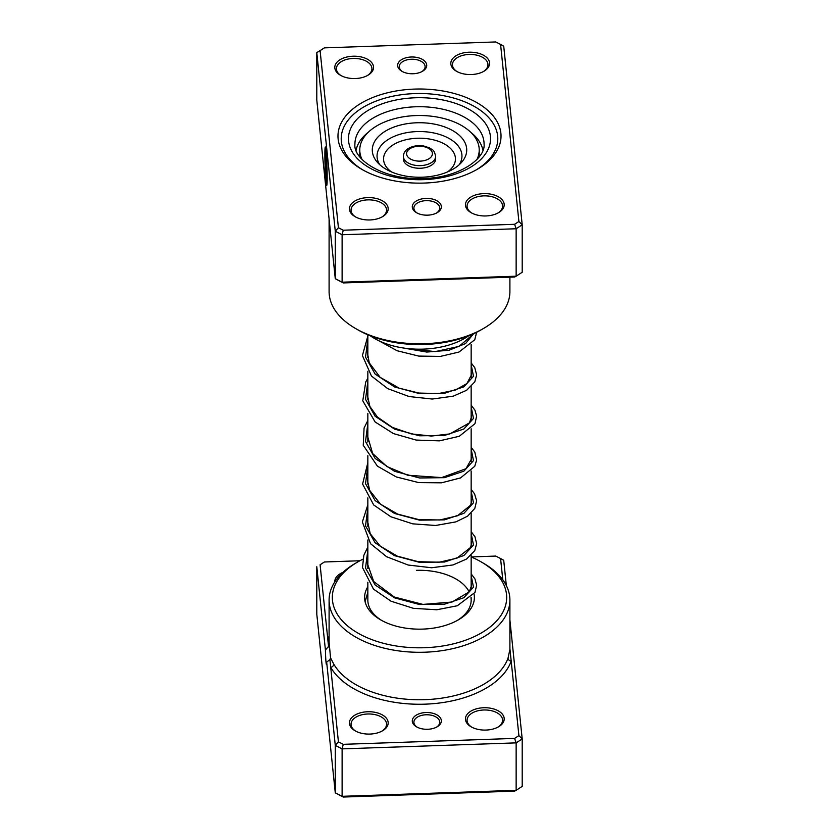 <?xml version="1.0" encoding="UTF-8"?>
<svg xmlns="http://www.w3.org/2000/svg" width="839" height="839" viewBox="0 0 839 839"><rect width="100%" height="100%" fill="white"/><g stroke="black" fill="none" stroke-linecap="round" stroke-linejoin="round"><path stroke-width="1.26" d="M425.95 198.413A14.525 8.39 180 0 1 440.066 203.342A14.525 8.39 180 0 1 437.088 212.718A14.525 8.39 180 0 1 427.68 215.162A14.525 8.39 180 0 1 416.543 212.718A14.525 8.39 180 0 1 413.228 203.804A14.525 8.39 180 0 1 425.95 198.413M436.49 213.043A12.91 7.457 0 0 0 439.73 208.103A12.91 7.457 0 0 0 426.044 200.657A12.91 7.457 0 0 0 413.9 208.103A12.91 7.457 0 0 0 417.151 213.043M411.32 57A14.525 8.39 180 0 1 425.436 61.929A14.525 8.39 180 0 1 422.457 71.305A14.525 8.39 180 0 1 413.05 73.748A14.525 8.39 180 0 1 401.912 71.305A14.525 8.39 180 0 1 398.598 62.39A14.525 8.39 180 0 1 411.32 57M421.849 71.63A12.91 7.457 0 0 0 425.1 66.69A12.91 7.457 0 0 0 411.414 59.244A12.91 7.457 0 0 0 399.27 66.69A12.91 7.457 0 0 0 402.51 71.63M414.634 89.091A81.519 47.068 180 0 1 493.856 116.778A81.519 47.068 180 0 1 477.15 169.363A81.519 47.068 180 0 1 424.366 183.059A81.519 47.068 180 0 1 361.85 169.363A81.519 47.068 180 0 1 343.287 119.369A81.519 47.068 180 0 1 414.634 89.091M475.986 170.023A78.289 45.201 0 0 0 497.789 138.718A78.289 45.201 0 0 0 414.833 93.59A78.289 45.201 0 0 0 341.211 138.718A78.289 45.201 0 0 0 363.014 170.023A78.289 45.201 180 0 1 341.211 138.718A78.289 45.201 180 0 1 414.833 93.59A78.289 45.201 180 0 1 497.789 138.718A78.289 45.201 180 0 1 475.986 170.023M325.301 151.492A15.396 0.745 -92 0 0 325.196 163.762A15.396 0.745 -92 0 0 326.025 178.77A15.396 0.745 -92 0 0 326.549 181.581A15.396 0.745 -92 0 0 326.937 173.558A15.396 0.745 -92 0 0 326.371 157.879L326.14 173.6L326.14 151.681A19.245 0.933 88 0 1 327.137 172.918A19.245 0.933 88 0 1 326.686 185.429A19.245 0.933 88 0 1 326.025 181.916A19.245 0.933 88 0 1 324.987 162.913A19.245 0.933 88 0 1 325.133 147.674L325.301 151.492M326.172 180.039A19.245 0.933 -92 0 0 326.35 181.906A19.245 0.933 -92 0 0 326.832 185.136M325.91 166.667L325.217 160.008L325.679 164.444L325.679 151.23A15.396 0.745 -92 0 0 325.49 150.821A15.396 0.745 -92 0 0 325.459 150.831L325.301 147.024A19.245 0.933 88 0 1 325.364 146.972A19.245 0.933 88 0 1 325.91 149.468L325.91 166.667M325.889 168.041L325.689 165.262M367.65 197.626A19.37 11.18 180 0 1 386.475 204.202A19.37 11.18 180 0 1 382.5 216.693A19.37 11.18 180 0 1 369.957 219.954A19.37 11.18 180 0 1 355.107 216.693A19.37 11.18 180 0 1 350.692 204.821A19.37 11.18 180 0 1 367.65 197.626M381.902 217.028A17.755 10.257 0 0 0 386.559 210.107A17.755 10.257 0 0 0 367.744 199.871A17.755 10.257 0 0 0 351.048 210.107A17.755 10.257 0 0 0 355.705 217.028M353.02 56.213A19.37 11.18 180 0 1 371.845 62.789A19.37 11.18 180 0 1 367.87 75.279A19.37 11.18 180 0 1 355.327 78.541A19.37 11.18 180 0 1 340.477 75.279A19.37 11.18 180 0 1 336.061 63.407A19.37 11.18 180 0 1 353.02 56.213M367.272 75.615A17.755 10.257 0 0 0 371.929 68.693A17.755 10.257 0 0 0 353.114 58.457A17.755 10.257 0 0 0 336.418 68.693A17.755 10.257 0 0 0 341.074 75.615M469.043 52.207A19.37 11.18 180 0 1 487.868 58.782A19.37 11.18 180 0 1 483.893 71.284A19.37 11.18 180 0 1 471.35 74.535A19.37 11.18 180 0 1 456.5 71.284A19.37 11.18 180 0 1 452.085 59.401A19.37 11.18 180 0 1 469.043 52.207M483.295 71.609A17.755 10.257 0 0 0 487.952 64.687A17.755 10.257 0 0 0 469.137 54.451A17.755 10.257 0 0 0 452.441 64.687A17.755 10.257 0 0 0 457.098 71.609M483.673 193.62A19.37 11.18 180 0 1 502.498 200.196A19.37 11.18 180 0 1 498.523 212.697A19.37 11.18 180 0 1 485.98 215.948A19.37 11.18 180 0 1 471.13 212.697A19.37 11.18 180 0 1 466.715 200.815A19.37 11.18 180 0 1 483.673 193.62M497.926 213.022A17.755 10.257 0 0 0 502.582 206.1A17.755 10.257 0 0 0 483.767 195.865A17.755 10.257 0 0 0 467.071 206.1A17.755 10.257 0 0 0 471.728 213.022M483.421 328.521L481.146 329.832A87.172 50.33 180 0 1 424.702 344.483A87.172 50.33 180 0 1 357.854 329.832L355.579 328.521A90.402 52.196 0 0 0 424.891 343.707A90.402 52.196 0 0 0 483.421 328.521A90.402 52.196 0 0 0 509.902 291.615L509.902 277.185M329.098 218.979L329.098 291.615A90.402 52.196 0 0 0 355.579 328.521M320.099 50.644L316.796 52.626L316.796 100.072L335.275 278.705L335.275 231.249L316.796 52.626L324.389 47.865L320.099 50.644L338.421 227.736L343.256 230.211L514.611 224.296L518.901 221.506L500.579 44.425L495.744 41.95L324.389 47.865M343.256 282.932L342.113 282.198L516.142 276.199L514.611 277.017L343.256 282.932L335.275 278.705L342.113 282.198L342.113 234.752L335.275 231.249L338.421 227.736M500.579 44.425L503.725 46.176L522.204 224.8L516.142 228.753L342.113 234.752L343.256 230.211M514.611 224.296L516.142 228.753L516.142 276.199L522.204 272.256L522.204 224.8L518.901 221.506M325.647 147.748L325.784 150.81A15.396 0.745 88 0 1 325.815 150.81A15.396 0.745 88 0 1 325.91 150.915M325.259 150.601A19.245 0.933 -92 0 0 325.217 152.383M326.455 155.897L326.455 157.879M327.147 180.007A15.396 0.745 88 0 1 326.874 181.57L326.549 181.581M482.907 150.307A63.764 36.811 0 0 0 470.878 132.405M370.293 335.789A63.764 36.811 0 0 0 416.427 349.15A63.764 36.811 0 0 0 468.707 335.789M368.122 132.405A63.764 36.811 0 0 0 356.093 150.307M431.707 165.052A16.14 9.323 0 0 0 435.64 158.949L435.64 156.316A16.14 9.323 180 0 1 431.707 162.42A16.14 9.323 180 0 1 413.858 165.052A16.14 9.323 180 0 1 403.36 156.316L403.36 158.949A16.14 9.323 0 0 0 413.858 167.685A16.14 9.323 0 0 0 431.707 165.052M479.027 157.04A59.726 34.483 0 0 0 479.226 154.208L479.226 149.992A59.726 34.483 0 0 0 440.36 117.68A59.726 34.483 0 0 0 374.341 127.423A59.726 34.483 0 0 0 359.774 149.992A59.726 34.483 0 0 0 362.039 159.4M476.961 159.4A59.726 34.483 0 0 0 479.226 149.992M383.801 132.153A47.225 27.268 0 0 0 377.435 162.378A47.225 27.268 0 0 0 455.199 167.831A47.225 27.268 0 0 0 461.565 162.378A47.225 27.268 0 0 0 445.866 127.371A47.225 27.268 0 0 0 383.801 132.153M359.774 149.992L359.774 154.208A59.726 34.483 0 0 0 359.973 157.04M338.421 741.854L335.275 745.368L326.665 662.107L329.916 659.632L338.421 741.854L343.256 744.329L514.611 738.414L518.901 735.625L511.192 661.132A3.23 2.58 19.7 0 1 508.035 658.122L509.902 649.491L509.902 600.116A90.402 52.196 180 0 1 424.891 652.207A90.402 52.196 180 0 1 329.098 600.116A90.402 52.196 180 0 1 355.579 563.21L357.854 561.889A87.172 50.33 0 0 0 339.994 618.112A87.172 50.33 0 0 0 424.702 647.718A87.172 50.33 0 0 0 500.998 615.344A87.172 50.33 0 0 0 481.146 561.889A87.172 50.33 0 0 0 471.161 556.939L495.744 556.068L500.579 558.543L502.781 579.801M427.68 729.28A14.525 8.39 180 0 1 416.543 726.836A14.525 8.39 180 0 1 413.228 717.932A14.525 8.39 180 0 1 425.95 712.531A14.525 8.39 180 0 1 440.066 717.46A14.525 8.39 180 0 1 437.088 726.836A14.525 8.39 180 0 1 427.68 729.28M436.49 727.161A12.91 7.457 0 0 0 439.73 722.222A12.91 7.457 0 0 0 426.044 714.776A12.91 7.457 0 0 0 413.9 722.222A12.91 7.457 0 0 0 417.151 727.161M329.255 645.621L325.417 650.015A10.98 0.535 -92 0 0 326.035 662.38A10.98 0.535 -92 0 0 326.413 664.394A10.98 0.535 -92 0 0 326.665 662.107M329.266 645.453L329.224 643.995M329.108 642.328L330.556 657.902L333.775 664.131A90.402 52.196 0 0 0 424.891 699.663A90.402 52.196 0 0 0 508.035 658.122M334.813 581.857A19.37 11.18 180 0 1 342.899 572.397M485.98 730.066A19.37 11.18 180 0 1 471.13 726.815A19.37 11.18 180 0 1 466.715 714.933A19.37 11.18 180 0 1 483.673 707.738A19.37 11.18 180 0 1 502.498 714.314A19.37 11.18 180 0 1 498.523 726.815A19.37 11.18 180 0 1 485.98 730.066M497.926 727.14A17.755 10.257 0 0 0 502.582 720.219A17.755 10.257 0 0 0 483.767 709.993A17.755 10.257 0 0 0 467.071 720.219A17.755 10.257 0 0 0 471.728 727.14M369.957 734.073A19.37 11.18 180 0 1 355.107 730.811A19.37 11.18 180 0 1 350.692 718.939A19.37 11.18 180 0 1 367.65 711.745A19.37 11.18 180 0 1 386.475 718.32A19.37 11.18 180 0 1 382.5 730.811A19.37 11.18 180 0 1 369.957 734.073M381.902 731.147A17.755 10.257 0 0 0 386.559 724.225A17.755 10.257 0 0 0 367.744 713.989A17.755 10.257 0 0 0 351.048 724.225A17.755 10.257 0 0 0 355.705 731.147M474.056 594.002A54.881 31.693 180 0 1 458.314 619.885A54.881 31.693 180 0 1 422.772 629.103A54.881 31.693 180 0 1 380.686 619.885A54.881 31.693 180 0 1 367.839 586.765M367.839 582.182L367.839 600.116A51.661 29.826 0 0 0 381.86 620.545M481.146 561.889L483.421 563.21A90.402 52.196 180 0 1 509.902 600.116M325.417 650.015L316.796 566.745L316.796 614.2L335.275 792.824L342.113 796.316L516.142 790.317L522.204 786.374L522.204 738.928L516.142 742.872L516.142 790.317L514.611 791.135L343.256 797.05L335.275 792.824L335.275 745.368L342.113 748.87L342.113 796.316L343.256 797.05M320.099 564.773L324.389 561.983L320.099 564.773L328.605 646.984M514.611 738.414L516.142 742.872L342.113 748.87L343.256 744.329M500.579 558.543L503.725 560.295L506.337 585.612M509.902 620.021L522.204 738.928L518.901 735.625M359.889 560.756L324.389 561.983M362.847 559.225A87.172 50.33 0 0 0 357.854 561.889M457.14 620.545A51.661 29.826 0 0 0 471.161 600.116A51.661 29.826 0 0 0 470.983 597.693M469.19 591.956A51.661 29.826 0 0 0 416.417 570.342M333.775 664.131A3.23 2.496 149.9 0 1 330.713 667.362A93.632 54.053 180 0 0 425.079 704.162A93.632 54.053 180 0 0 511.192 661.132L509.902 648.641M329.916 659.632L330.556 657.902M329.098 636.13A93.632 54.053 180 0 0 327.808 639.266A3.23 2.58 -160.3 0 0 329.098 639.182M415.651 106.773A64.572 37.283 0 0 0 354.928 143.983C352.8 160.49 386.234 180.679 423.517 178.466C457.958 177.994 485.781 159.085 484.072 143.983A64.572 37.283 0 0 0 415.651 106.773M423.737 179.651A71.032 41.006 180 0 1 348.594 141.162A71.032 41.006 180 0 1 415.263 97.775A71.032 41.006 180 0 1 490.406 136.275A71.032 41.006 180 0 1 423.737 179.651M365.101 601.699L367.839 592.282M471.161 575.596L473.479 587.164L463.862 597.714L444.439 604.206L419.5 604.51L394.561 597.84L375.138 584.972L365.521 568.045L367.839 550.111M471.161 533.426L473.479 544.993L463.862 555.533L444.439 562.025L419.5 562.329L394.561 555.659L375.127 542.791L365.521 525.864L367.839 507.931M471.161 491.245L473.479 502.813L463.862 513.363L444.439 519.855L419.5 520.149L394.561 513.478L375.138 500.61L365.521 483.694L367.839 465.75M471.161 449.064L473.479 460.632L463.873 471.182L444.439 477.674L419.5 477.968L394.561 471.298L375.138 458.44L365.521 441.513L367.839 423.569M471.161 406.884L473.479 418.451L463.862 429.002L444.439 435.493L419.5 435.798L394.561 429.117L375.138 416.259L365.521 399.333L367.839 381.388M471.161 364.713L473.479 376.281L463.862 386.821L444.439 393.313L419.5 393.617L394.561 386.947L375.138 374.079L365.521 357.152L367.839 339.218M473.595 333.712L465.54 343.581L448.886 350.293L426.747 352.055L403.244 347.975M429.264 158.561A12.91 7.457 0 0 0 427.953 148.042A12.91 7.457 0 0 0 409.736 148.797A12.91 7.457 0 0 0 411.047 159.316A12.91 7.457 0 0 0 429.264 158.561M459.174 164.78A42.453 24.509 0 0 0 441.283 135.006A42.453 24.509 0 0 0 387.398 140.008A42.453 24.509 0 0 0 379.826 164.78M447.554 171.922A35.941 20.744 0 0 0 442.489 143.008A35.941 20.744 0 0 0 392.327 145.378A35.941 20.744 0 0 0 391.446 171.922M471.161 344.462L471.161 377.162M471.161 386.643L471.161 419.343M471.161 428.813L471.161 461.523M471.161 470.994L471.161 503.704M471.161 513.174L471.161 545.874M471.161 555.355L471.161 588.055M471.161 597.525L471.161 600.116M367.839 334.782L367.839 357.666M367.839 371.299L367.839 399.846M367.839 413.47L367.839 442.027M367.839 455.65L367.839 484.197M367.839 497.831L367.839 526.378M367.839 540.001L367.839 568.559M471.161 583.304L471.487 585.685L469.284 591.82L452.043 602.035L422.929 604.405L394.288 597.022L373.743 581.584L367.524 564.007L367.839 560.63M471.161 541.124L471.487 543.462L470.585 547.447L456.951 558.176L439.217 562.214L418.158 561.679L397.35 556.163L380.308 546.189L370.23 533.761L367.555 521.092L367.839 518.45M471.161 498.953L471.487 501.418L470.627 505.183L457.465 515.796L439.793 519.981L418.661 519.572L397.707 514.129L380.497 504.166L369.695 490.416L367.524 480.768L367.839 476.269M471.161 456.773L471.487 458.985L465.97 468.718L441.639 477.601L407.754 475.241L386.957 466.589L372.652 453.553L367.587 436.238L367.839 434.088M471.161 414.592L471.487 417.025L469.431 422.898L449.809 433.92L431.382 436.06L411.183 433.889L392.274 427.345L377.477 417.088L369.873 406.475L367.513 395.63L367.839 391.918M471.161 372.411L471.487 374.802L466.904 383.559L455.409 390.051L438.514 393.575L418.808 393.051L399.217 388.184L380.172 377.361L369.265 362.847L367.524 353.282L367.839 349.737M471.214 334.761L470.637 336.429L459.006 346.413L435.242 351.604L406.81 348.458M471.161 573.834L475 579.015L476.646 585.234L474.947 592.46L457.265 605.768L436.804 609.764L413.396 608.327L391.037 601.206L373.449 589.072L362.49 567.489L363.832 555.324L367.839 546.997M471.161 531.653L474.989 536.803L476.646 543.682L474.769 550.615L466.526 559.057L453.05 564.941L431.634 567.762L408.173 565.035L386.622 556.739L370.565 543.703L362.354 521.952L367.839 504.816M471.161 489.483L474.538 493.793L476.636 500.768L474.822 508.35L467.596 516.153L455.934 521.868L435.64 525.476L412.725 523.84L390.911 516.793L373.68 504.952L362.595 484.04L367.839 462.646M471.161 447.302L474.811 452.116L476.625 460.045L474.748 466.306L460.559 477.915L441.471 482.824L418.787 482.624L396.228 476.919L377.435 466.159L363.245 445.278L364.074 428.068L367.839 420.465M471.161 405.122L474.979 410.25L476.625 416.134L474.968 423.695L459.269 436.28L439.374 440.863L416.113 440.066L393.418 433.574L375.106 421.954L362.763 400.78L365.741 381.955L367.839 378.284M471.161 362.941L474.78 367.681L476.646 374.939L474.79 381.86L466.631 390.271L453.291 396.155L432.263 399.039L409.138 396.553L387.712 388.625L371.446 376.029L362.406 355.537L367.839 336.114M476.646 332.254L474.748 339.774L458.996 352.034L440.402 356.407L418.692 356.082L397.109 350.733L378.819 340.728M435.64 156.316C433.784 148.356 432.116 150.233 429.558 147.874L423.695 145.986C417.686 145.074 412.431 145.996 407.943 148.755C405.132 150.517 403.601 153.034 403.36 156.316M329.098 600.116L329.098 642.391"/></g></svg>
